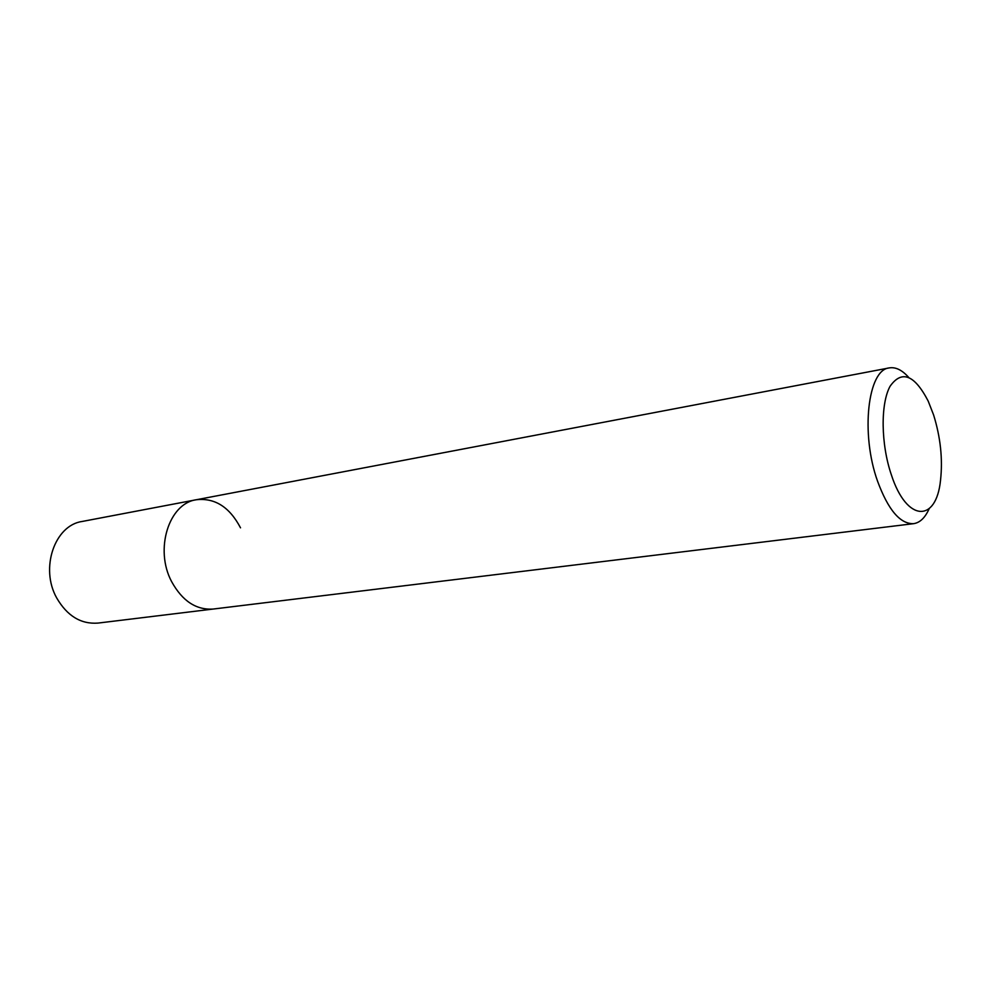 <?xml version="1.0" encoding="UTF-8"?>
<svg xmlns="http://www.w3.org/2000/svg" width="991" height="991" viewBox="0 0 991 991"><rect width="100%" height="100%" fill="white"/><g stroke="black" fill="none" stroke-linecap="round" stroke-linejoin="round"><path stroke-width="1.49" d="M908.623 377.336C902.083 370.002 895.629 366.856 889.286 367.909C867.819 369.507 860.399 433.624 877.58 481.254C888.209 509.956 900.2 524.09 913.566 523.669C919.933 522.74 925.111 517.773 929.124 508.804M913.566 523.669L213.325 609.031C196.268 610.221 182.369 601.091 171.616 581.618C154.348 549.423 168.904 503.378 196.292 499.749C214.836 497.668 229.578 507.033 240.516 527.831M891.367 474.862C880.875 444.241 880.429 403.795 890.067 386.292C901.748 369.754 914.458 374.685 928.195 401.082L933.584 414.895C940.533 437.279 942.85 459.044 940.533 480.226C936.309 522.839 906.777 522.43 891.367 474.862M171.616 581.618C154.348 549.423 168.904 503.378 196.292 499.749L82.129 521.477C54.778 525.23 39.851 568.202 56.698 597.957C67.177 615.956 80.94 624.342 97.973 623.091L213.325 609.031C196.268 610.221 182.369 601.091 171.616 581.618M889.286 367.909L196.292 499.749"/></g></svg>
